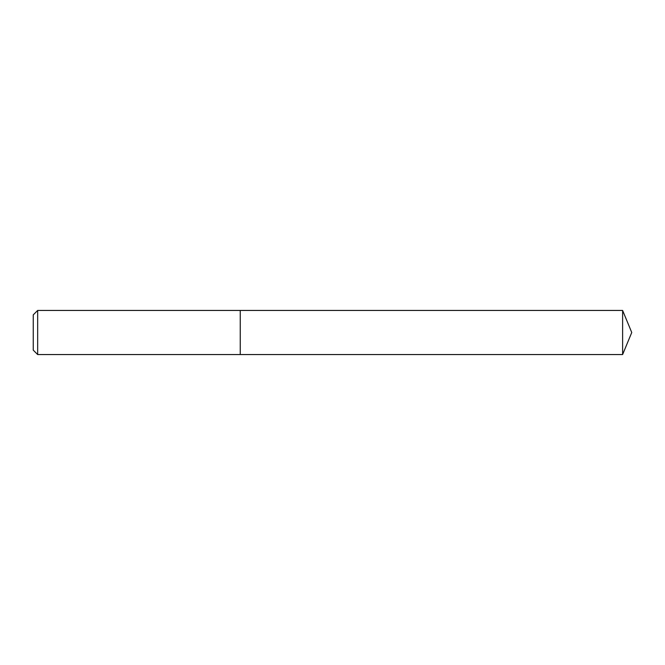 <?xml version="1.0" encoding="UTF-8"?>
<svg xmlns="http://www.w3.org/2000/svg" width="665" height="665" viewBox="0 0 665 665"><rect width="100%" height="100%" fill="white"/><g stroke="black" fill="none" stroke-linecap="round" stroke-linejoin="round"><path stroke-width="0.5" stroke-dasharray="3.33 2.49" d="M37.664 354.553L37.664 310.447M240.248 332.5L240.248 310.447L240.248 332.5M33.25 314.861L33.25 350.139M622.615 310.447L622.615 354.553"/><path stroke-width="1" d="M37.664 310.447L37.664 354.553L240.248 354.553L240.248 310.447L240.248 354.553L622.615 354.553L622.615 310.447L37.664 310.447L33.25 314.861L33.25 350.139L37.664 354.553M622.615 354.553L631.75 332.5L622.615 310.447"/></g></svg>
